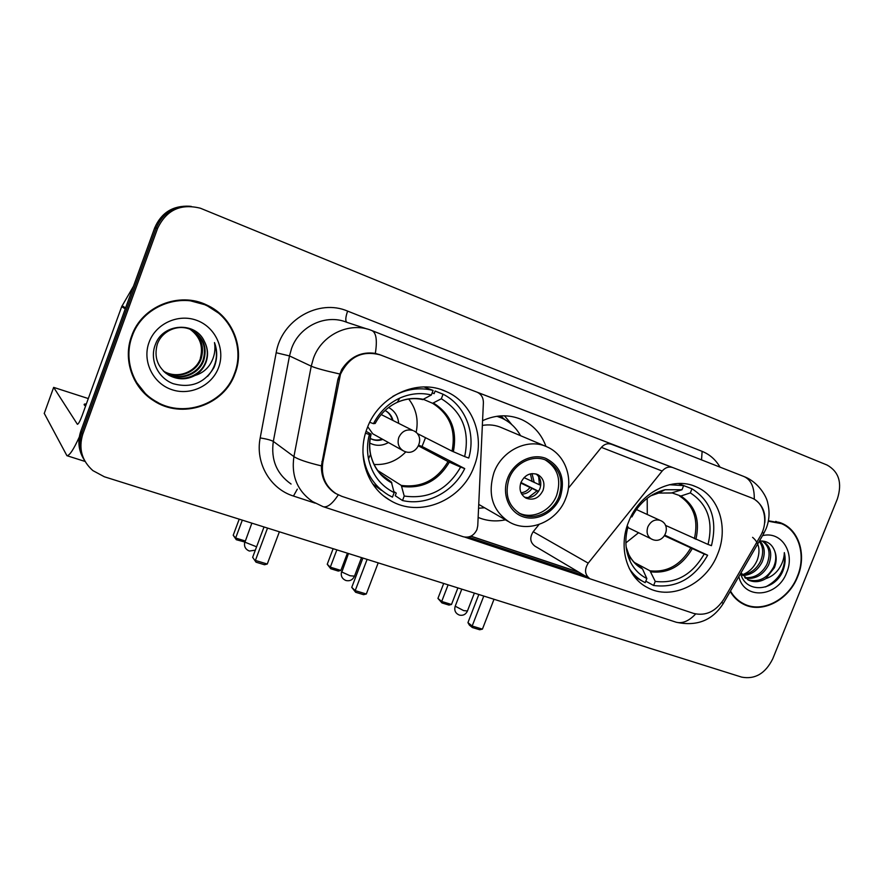<?xml version="1.0" encoding="UTF-8"?>
<svg xmlns="http://www.w3.org/2000/svg" width="884" height="884" viewBox="0 0 884 884"><rect width="100%" height="100%" fill="white"/><g stroke="black" fill="none" stroke-linecap="round" stroke-linejoin="round"><path stroke-width="1.33" d="M322.859 462.299L340.473 374.263C349.191 356.561 362.528 350.141 380.485 354.97L477.272 392.264C481.36 394.308 483.393 397.778 483.393 402.695L477.758 525.781L476.962 529.549C473.957 535.671 469.393 538.08 463.293 536.765L341.81 496.333L336.042 493.659C325.29 486.355 320.892 475.901 322.859 462.299L321.898 461.625M628.546 522.002C618.071 547.55 626.866 577.186 647.287 587.473C671.409 601.12 706.438 584.026 717.697 553.981C728.714 527.649 719.046 496.244 696.227 486.852C672.713 475.758 639.441 492.664 628.546 522.002M367.147 428.254C356.44 455.404 367.026 487.482 390.142 500.366C419.37 518.378 461.934 500.664 474.056 466.597C485.659 437.978 473.183 403.093 446.21 391.579C417.867 377.877 378.695 395.579 367.147 428.254M505.438 519.825C495.957 521.814 486.852 521.019 478.145 517.427M751.267 497.78L672.779 467.559C668.856 466.31 665.309 467.47 662.16 471.039L588.214 563.152C584.18 569.572 584.755 574.777 589.926 578.766L693.653 613.43C705.653 616.27 715.675 611.595 723.72 599.407L760.284 536.223C768.737 522.311 764.616 503.018 751.875 498.035L751.267 497.78M482.565 420.673C495.924 414.618 508.919 414.231 521.549 419.513C533.24 424.917 541.384 433.889 545.981 446.431M511.891 424.707L504.477 415.8M539.063 524.466L533.196 531.726C529.494 537.616 530.068 542.422 534.931 546.146L589.495 578.512M672.779 467.559L611.308 444.232C607.617 443.061 604.313 444.111 601.407 447.37L568.368 488.222M131.605 336.064C122.732 359.412 132.478 387.512 153.363 400.518C181.85 419.9 224.381 405.27 235.111 373.435C245.034 348.097 232.514 316.682 207.088 305.168C179.397 291.179 141.65 306.218 131.605 336.064M144.656 393.557L151.971 399.203L158.258 402.695M730.228 591.473C733.488 597.087 737.842 601.297 743.278 604.081C761.798 614.115 788.683 600.269 797.699 576.567C806.639 555.428 799.357 530.433 781.666 523.229L768.406 520.753M741.168 602.899L743.996 603.927M332.097 490.907L335.257 493.294C325.92 487.128 321.29 477.99 321.378 465.879L337.92 379.247L341.666 369.578C350.119 356.771 361.346 351.368 375.335 353.379L380.087 354.827M755.422 500.001C762.66 505.383 765.787 512.974 764.782 522.798M189.574 206.226C172.988 205.408 161.363 212.613 154.689 227.851L80.82 431.16L81.792 432.685C78.455 442.553 79.427 451.912 84.709 460.774C79.427 451.912 78.455 442.553 81.792 432.685L156.125 228.127L81.792 432.685L82.776 434.221C78.422 448.497 81.781 460.63 92.864 470.597L104.356 476.774L741.665 677.122C755.069 679.619 765.434 673.497 772.782 658.746L837.358 498.952C842.397 483.051 838.982 471.758 827.115 465.061L200.381 208.215C180.59 203.32 166.325 210.049 157.584 228.415L82.776 434.221M191.22 206.37C174.546 205.541 162.844 212.79 156.125 228.127C162.844 212.79 174.546 205.541 191.22 206.37M590.004 578.81L464.774 537.118M477.117 392.198L672.58 467.481M587.529 576.755L468.376 537.041M477.636 392.43L672.116 467.327M781.312 523.582L778.671 522.124M218.215 312.881L204.469 304.019M80.82 431.16C77.505 440.961 78.477 450.265 83.715 459.083M204.348 304.582L187.518 300.041M234.603 373.247C244.404 348.174 232.028 317.102 206.889 305.709C179.485 291.831 142.103 306.715 132.158 336.263C123.373 359.379 133.031 387.203 153.728 400.076C181.916 419.226 223.983 404.739 234.603 373.247M191.353 329.898C201.497 337.279 204.712 347.036 201 359.18C195.839 373.103 177.264 379.866 163.905 371.435L163.639 371.28M191.021 329.743C200.922 337.136 204.027 346.815 200.348 358.76C195.198 372.65 176.712 379.391 163.385 371.026M194.889 375.523C200.127 372.407 203.839 368.009 205.994 362.341C208.48 355.18 207.95 348.241 204.425 341.511C195.673 321.102 162.932 323.168 155.485 344.263C149.098 359.567 157.893 378.098 173.319 383.733C191.021 388.452 204.569 383.081 213.95 367.622L214.657 365.865C217.42 358.086 217.365 350.318 214.48 342.561C215.718 350.197 214.304 357.368 210.237 364.064C206.635 369.722 201.519 373.545 194.889 375.523C186.303 380.054 177.518 379.888 168.535 375.048C157.617 367.49 153.849 357.291 157.23 344.44C161.849 330.439 179.286 323.201 192.115 330.273C203.696 337.478 207.53 347.677 203.618 360.838C198.414 374.893 179.673 381.722 166.203 373.225L164.7 372.263M192.325 330.384C203.243 337.699 206.79 347.721 202.966 360.418C197.762 374.44 179.065 381.258 165.617 372.772L164.435 372.02M204.425 341.511C207.817 348.318 208.215 355.18 205.629 362.108C200.37 376.264 181.507 383.148 167.949 374.595L165.54 372.971M149.042 342.362C142.059 361.059 152.833 383.236 171.54 389.557C190.148 396.165 212.005 385.767 218.613 367.479C225.486 349.291 215.541 327.268 196.933 320.428C178.424 313.323 155.75 323.555 149.042 342.362M190.226 329.389C200.104 336.782 203.475 346.406 200.337 358.296M134.346 379.579L145.131 393.225M214.48 342.561C218.558 355.28 216.271 366.551 207.596 376.374M86.334 403.999L84.93 404.01C83.66 404.187 83.881 404.883 85.571 406.099M79.273 437.083C73.571 449.58 69.449 455.779 66.919 455.691L44.266 413.392M88.312 398.562L53.659 387.38L77.405 424.309C78.455 424.044 80.024 421.149 82.124 415.602L121.683 306.637L133.484 286.217M779.843 523.008L775.732 521.372M730.482 591.031C733.72 596.678 738.063 600.888 743.499 603.684C761.831 613.595 788.429 599.893 797.357 576.445C806.197 555.528 799.003 530.787 781.489 523.659L768.318 521.206M752.582 537.35C758.991 542.643 760.571 550.157 757.334 559.87C754.262 567.174 749.289 572.136 742.405 574.755M759.997 541.008C764.848 546.5 765.533 553.539 762.074 562.113C757.643 570.534 751.223 575.02 742.792 575.55M759.268 541.295C763.323 546.82 763.721 553.517 760.461 561.384C756.306 569.395 750.218 573.849 742.206 574.766M762.196 540.975L762.892 541.273C770.804 546.047 772.704 553.97 768.572 565.042C763.069 575.097 755.356 579.484 745.422 578.191M762.052 540.975C769.312 545.981 770.936 553.76 766.936 564.312C761.71 573.959 754.306 578.39 744.726 577.606M740.615 573.528C745.532 593.385 773.047 591.705 782.218 572.478L782.826 571.053C785.29 564.765 785.788 558.611 784.329 552.599C784.207 558.423 782.274 564.003 778.539 569.34C775.268 573.838 771.014 576.943 765.787 578.633L774.417 567.694C776.638 561.904 776.76 556.423 774.782 551.251C776.417 556.401 775.997 561.738 773.5 567.274C767.135 578.545 758.527 582.678 747.654 579.683M765.787 578.633C759.986 582.125 754.185 582.6 748.383 580.059L741.024 572.821M738.836 576.6C744.251 600.479 777.865 597.252 786.661 572.589C795.412 552.776 781.334 530.709 762.527 535.66M774.782 551.251C772.03 543.903 766.903 540.511 759.389 541.074M738.681 601.197L743.499 603.684M784.329 552.599C786.119 567.948 779.887 579.396 765.599 586.921M425.502 437.691L422.055 446.486L464.719 468.575C453.503 492.045 426.442 506.189 402.507 500.532L404.22 496.046C428.696 499.438 447.492 489.791 460.619 467.106L448.033 461.558L418.585 445.945M377.777 470.564L401.303 485.427L404.22 496.046M365.501 433.171L369.335 434.541C367.225 442.707 366.937 450.807 368.506 458.84C372.02 474.509 380.573 485.78 394.165 492.631L391.347 482.012L384.894 477.89M366.075 431.315L370.849 433.989L369.335 434.541M432.166 392.85L434.132 393.667L435.138 391.004L443.072 394.22C465.161 405.115 476.133 433.182 468.752 458.056L464.664 456.575C470.045 431.027 462.277 411.756 441.337 398.761L443.072 394.22M402.507 500.532L395.247 495.725L396.242 493.095L393.921 491.57M372.65 483.868L381.391 490.322M362.948 452.652C364.749 471.592 373.258 485.725 388.474 495.062L392.452 497.128L394.165 492.631M460.619 467.106L464.719 468.575M441.337 398.761L432.596 403.292L423.69 399.446M417.977 434.63L418.154 433.967L452.033 451.127L464.664 456.575M392.728 396.441C405.833 389.048 419.292 387.037 433.094 390.43L424.011 386.949M433.094 390.43L431.359 394.982C420.762 392.452 410.242 393.49 399.778 398.087C388.264 403.469 379.49 411.999 373.457 423.657L369.733 422.309M422.718 399.579L431.359 394.982M373.457 423.657L375.181 423.436M418.872 445.337L422.055 446.486M405.867 451.834C396.927 461.017 386.319 465.216 374.043 464.443M398.651 423.248C398.021 416.088 394.673 410.839 388.606 407.502M392.938 420.364C391.8 415.922 389.258 412.662 385.313 410.607M408.717 399.027C416.242 408.773 418.707 419.922 416.121 432.475M369.777 443.05C375.943 446.199 382.153 446.033 388.441 442.53M370.252 438.442L370.827 438.762C374.661 440.707 378.672 440.928 382.849 439.414M381.181 414.541L412.729 430.431C406.496 428.895 401.866 431.215 398.828 437.392C397.071 443.304 398.618 447.801 403.447 450.895L405.049 451.591C417.436 456.431 425.9 436.309 413.756 430.873M385.059 410.485C388.783 412.585 391.192 415.756 392.275 420.033M382.197 439.05C378.054 440.552 374.076 440.342 370.252 438.431L370.827 438.762M403.038 450.674L372.739 433.79L367.744 426.74M244.802 542.036L236.282 539.704L233.21 535.262L239.21 519.173M233.21 535.262L235.641 538.013L242.315 520.146M236.282 539.704L235.641 538.013L245.2 540.964M267.532 528.068L255.399 560.434L267.266 564.025L279.377 531.792M264.018 526.974L252.647 557.318L256.04 562.191L264.515 564.754L267.266 564.025M256.04 562.191L252.647 557.318M664.956 535.24L707.631 555.24C694.481 578.335 676.481 588.413 653.63 585.484L655.243 581.396C675.884 583.915 692.205 574.788 704.205 554.025L664.569 535.814M634.325 562.456L649.983 570.799L655.243 581.396M681.188 484.642L691.951 488.775C711.222 501.062 717.72 520.024 711.454 545.671L708.029 544.433C713.532 521.262 707.631 504.079 690.327 492.896L691.951 488.775M653.63 585.484L645.806 581.175M629.22 568.39C633.032 574.257 637.883 578.766 643.773 581.915L645.221 582.644L646.845 578.545L642.535 568.964L640.668 567.406M704.205 554.025L707.631 555.24M626.966 526.466L627.983 526.831C624.568 539.339 625.319 550.887 630.215 561.462C634.038 569.219 639.585 574.909 646.845 578.545M690.327 492.896L680.89 496.023L672.293 492.996M665.442 525.35L708.029 544.433M627.132 525.958L627.983 526.831M678.326 483.504L683.63 485.614L669.265 484.719M683.63 485.614L681.995 489.747L665.044 489.747C650.723 493.394 639.662 502.455 631.872 516.941L630.955 516.61M671.431 492.952L681.995 489.747M638.546 532.754L625.872 542.898M647.199 498.289L647.287 514.488M457.89 587.915L451.492 604.479L448.95 605.087L441.956 602.932L437.934 598.424L443.702 583.451M437.934 598.424L441.702 601.463L448.111 584.843M441.956 602.932L441.702 601.463L451.492 604.479M483.78 596.048L472.166 626.027L482.421 629.132L494.012 599.275M478.83 594.501L467.945 622.623L472.166 626.027L472.376 627.541L479.703 629.751L482.421 629.132M472.376 627.541L469.415 625.143L467.945 622.623M509.14 478.531C504.388 494.167 508.112 505.924 520.311 513.792C533.781 521.361 553.13 512.554 558.997 496.432C563.915 480.31 559.87 468.365 546.865 460.597C533.582 453.901 514.886 462.675 509.14 478.531M518.798 512.93C532.223 519.858 550.92 511.029 556.666 495.283C561.506 479.636 557.705 467.846 545.273 459.923M499.416 417.126L497.217 416.242M520.554 435.69C516.101 427.668 509.792 421.779 501.626 418.033L496.918 416.287M545.417 446.199L501.902 427.812C495.758 425.06 489.239 424.265 482.355 425.425M478.564 508.234L484.598 507.781M520.941 482.454C518.82 489.438 520.51 494.664 526.013 498.145C533.372 500.731 539.041 498.145 543.03 490.388C545.185 483.305 543.439 478.045 537.77 474.586C530.488 472.144 524.875 474.763 520.941 482.454M524.444 497.162C531.295 498.598 536.433 495.813 539.859 488.808C541.859 482.609 540.588 477.647 536.047 473.923M500.852 415.878L502.455 417.48M538.665 476.564L539.395 484.775L540.732 485.261M524.013 477.603L539.395 484.775M520.93 482.487L538.588 491.327L537.052 490.819L528.124 497.67M537.052 490.819L520.731 483.029M347.412 553.185L340.87 570.423L338.307 571.075L330.76 568.755L327.235 564.268L333.135 548.699M327.235 564.268L330.307 567.163L336.859 549.87M330.76 568.755L330.307 567.163L340.87 570.423M367.114 559.373L355.202 590.634L366.319 594.004L378.197 562.865M362.904 558.058L351.755 587.374L355.202 590.634L355.644 592.28L363.578 594.678L366.319 594.004M355.644 592.28L351.755 587.374M338.937 379.678L337.931 379.203M380.485 354.97L378.838 354.362M601.407 447.37L662.16 471.039M533.196 531.726L588.214 563.152M315.124 503.14L293.455 496.046C270.25 488.907 255.089 463.039 260.194 437.9L276.184 352.738C281.421 319.92 318.748 298.571 347.611 311.102L702.128 451.359L701.531 459.89M702.128 451.359C709.753 454.464 715.72 459.724 720.04 467.15M322.992 506.62L312.461 501.515C297.344 490.885 291.156 475.912 293.919 456.597L311.234 366.175L313.455 358.285C321.798 334.483 349.942 321.323 371.755 330.517C376.219 332.483 377.413 340.097 375.335 353.379M367.236 329.036L346.882 322.351C326.108 313.61 299.411 325.997 291.565 348.473L289.488 355.921L273.322 441.414C270.758 459.691 276.681 473.901 291.079 484.045M339.511 373.943C325.058 370.705 315.632 368.12 311.234 366.175L289.488 355.921L276.184 352.738M754.295 499.261C754.45 487.062 750.903 479.448 743.665 476.41L372.186 330.693M695.642 613.982C688.934 621.065 682.448 623.817 676.183 622.226L675.442 621.982M721.775 602.391L723.278 603.485C712.548 620.424 696.857 626.668 676.183 622.226L323.445 506.764C327.555 507.593 332.506 503.637 338.296 494.896M762.339 532.013L763.743 533.549L723.145 603.706M260.194 437.9C266.747 438.994 271.112 440.166 273.322 441.414L293.919 456.597C298.063 459.404 307.223 462.498 321.378 465.879M744.494 476.752C758.284 482.134 766.726 496.465 767.776 503.206C769.898 512.057 769.334 520.554 766.085 528.72L763.345 534.245M157.584 228.415L154.689 227.851M297.322 489.15L293.455 496.046M347.611 311.102C345.467 317.356 345.224 321.102 346.882 322.351M470.818 536.223L579.208 572.412M125.252 308.859L121.683 306.637M53.659 387.38L44.211 413.524M122.091 305.765L125.594 307.919M401.303 485.427C421.436 487.99 437.016 480.034 448.033 461.558M370.772 434.287C369.18 441.094 369.081 447.812 370.495 454.453M380.938 474.31L391.347 482.012M453.337 451.713C457.536 430.364 450.962 414.176 433.613 403.148M401.877 486.41C422.331 489.029 438.155 480.951 449.326 462.166M371.092 434.232C369.457 440.972 369.28 447.658 370.573 454.288C373.49 467.437 380.606 477.006 391.91 482.995M452.033 451.127C456.144 430.11 449.658 414.165 432.596 403.292M423.712 399.424C414.828 397.491 406.043 398.441 397.336 402.286C387.722 406.773 380.341 413.845 375.17 423.48M251.863 523.151L244.945 542.19L256.592 546.798M404.728 451.459L403.447 450.895M649.983 570.799C667.011 572.666 680.558 565.13 690.614 548.202M626.546 549.87L628.944 555.307M695.907 539.351C700.25 519.98 695.244 505.537 680.89 496.023M650.878 571.826C668.171 573.738 681.918 566.08 692.117 548.876M626.159 547.086L628.789 554.522C631.961 560.986 636.546 565.804 642.535 568.964M694.393 538.688C698.647 519.626 693.708 505.394 679.597 496.012M672.614 492.907L658.635 493.062L650.668 495.847M659.276 492.731L653.088 494.399M461.791 589.142L455.205 606.192L463.691 610.623L467.448 610.977M652.359 539.45L651.563 539.107C647.364 536.5 646.127 532.433 647.85 526.897C650.657 521.251 654.69 519.052 659.928 520.3L636.392 509.504M560.357 496.918C565.561 478.896 560.655 466.023 545.649 458.299C531.66 452.939 513.737 462.166 507.725 478.034C501.515 493.813 508.797 511.991 522.963 516.742C537.041 521.726 554.434 512.411 560.357 496.918M494.001 472.465C502.09 450.111 528.378 437.702 547.152 446.939C565.495 454.862 573.782 478.94 565.661 498.587C557.351 521.35 529.339 533.571 509.582 522.223C492.532 511.04 487.338 494.454 494.001 472.465M503.869 419.127L498.477 416.088M348.484 553.517L341.854 572.014L350.02 575.738L354.473 576.158M532.013 473.581L534.234 482.531M530.422 473.846L532.157 481.592M531.903 488.554C529.251 492.178 525.87 494.046 521.737 494.156M529.825 487.592C527.516 490.708 524.577 492.421 520.996 492.731M645.906 586.7L647.287 587.473M384.164 496.311L390.142 500.366M518.477 418.309L521.549 419.513M442.122 389.943L446.21 391.579M693.553 485.802L696.227 486.852M151.971 399.203L153.363 400.518M470.951 536.157L578.799 572.169M779.986 522.566L781.666 523.229M205.364 304.428L207.088 305.168M165.617 372.783L166.203 373.225M167.949 374.595L168.535 375.048M84.488 405.203L84.93 404.01M85.085 461.459L66.919 455.691M386.286 478.94L389.789 481.183C379.899 475.559 373.49 466.597 370.573 454.288L368.506 458.84M422.972 399.645C414.585 397.712 406.043 398.585 397.336 402.286L399.778 398.087M244.813 542.002C243.807 546.334 245.332 549.34 249.387 551.041L255.332 550.168M634.491 576.777L642.58 581.252M641.662 567.948C636.281 565.196 631.983 560.721 628.789 554.522L630.215 561.462M671.752 493.018L658.635 493.062L665.044 489.747M455.105 606.457C454.1 610.579 455.525 613.463 459.393 615.098C462.995 615.85 465.647 614.557 467.349 611.231L474.377 593.098M627.795 527.505L652.801 539.627C664.503 544.146 672.149 525.383 660.569 520.566M519.472 513.328L520.311 513.792M478.741 504.399L507.913 521.262M546.014 460.221L546.865 460.597M504.908 419.69L500.687 415.889M341.578 571.683C340.572 575.926 342.042 578.876 346.009 580.534C349.788 581.318 352.572 579.97 354.351 576.479L361.523 557.616"/></g></svg>
